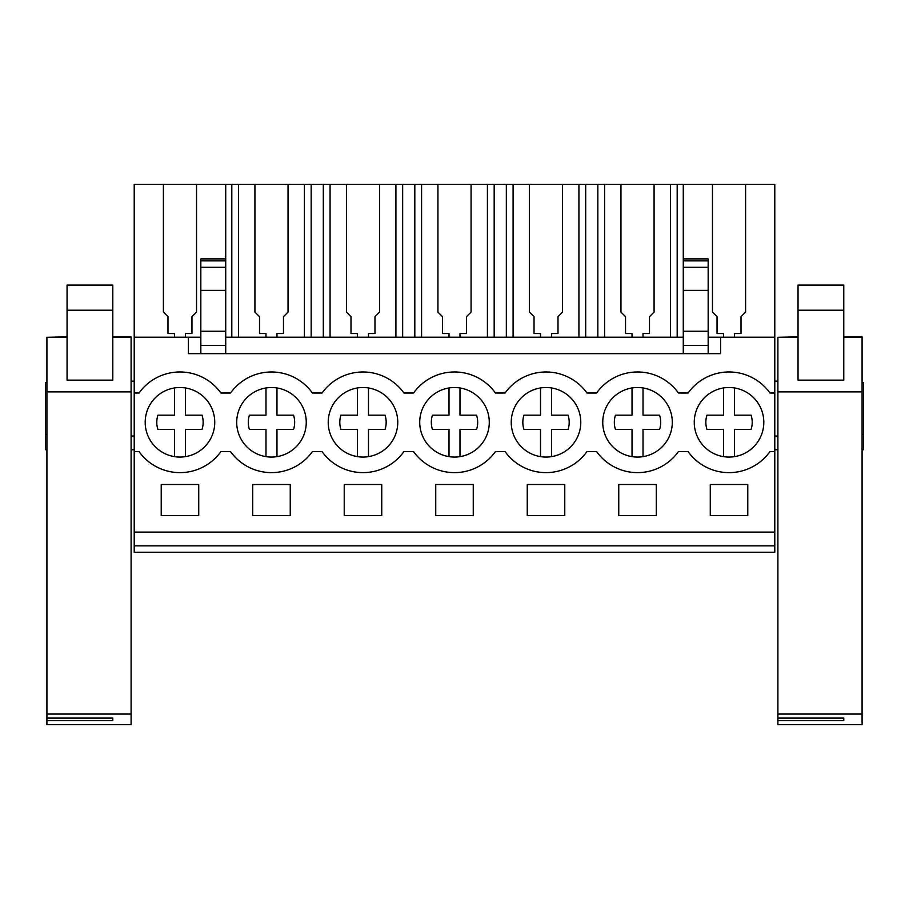 <?xml version="1.0" encoding="UTF-8"?>
<svg xmlns="http://www.w3.org/2000/svg" width="909" height="909" viewBox="0 0 909 909"><rect width="100%" height="100%" fill="white"/><g stroke="black" fill="none" stroke-linecap="round" stroke-linejoin="round"><path stroke-width="1.36" d="M134.214 545.854L774.786 545.854L774.786 552.24L134.214 552.24L134.214 337.194L188.39 337.194L188.39 353.658L720.61 353.658L720.61 337.194L774.786 337.194L774.786 393.018L769.968 393.018A50.336 50.336 0 0 0 688.09 393.018L678.455 393.018A50.336 50.336 0 0 0 596.588 393.018L586.941 393.018A50.336 50.336 0 0 0 505.074 393.018L495.439 393.018A50.336 50.336 0 0 0 413.561 393.018L403.926 393.018A50.336 50.336 0 0 0 322.059 393.018L312.412 393.018A50.336 50.336 0 0 0 230.545 393.018L220.91 393.018A50.336 50.336 0 0 0 139.032 393.018L134.214 393.018M174.483 337.194L174.483 333.535L167.983 333.535L167.983 316.662L163.404 312.082L163.404 184.368L134.214 184.368L134.214 337.194M134.214 532.106L774.786 532.106L774.786 393.018M710.27 484.52L710.27 515.642L747.789 515.642L747.789 484.52L710.27 484.52M656.275 515.642L656.275 484.52L618.756 484.52L618.756 515.642L656.275 515.642M473.259 515.642L435.741 515.642L435.741 484.52L473.259 484.52L473.259 515.642M527.254 484.52L564.773 484.52L564.773 515.642L527.254 515.642L527.254 484.52M344.227 484.52L381.746 484.52L381.746 515.642L344.227 515.642L344.227 484.52M290.244 515.642L252.725 515.642L252.725 484.52L290.244 484.52L290.244 515.642M161.211 484.52L198.73 484.52L198.73 515.642L161.211 515.642L161.211 484.52M134.214 451.58L139.032 451.58A50.336 50.336 0 0 0 220.91 451.58L230.545 451.58A50.336 50.336 0 0 0 312.412 451.58L322.059 451.58A50.336 50.336 0 0 0 403.926 451.58L413.561 451.58A50.336 50.336 0 0 0 495.439 451.58L505.074 451.58A50.336 50.336 0 0 0 586.941 451.58L596.588 451.58A50.336 50.336 0 0 0 678.455 451.58L688.09 451.58A50.336 50.336 0 0 0 769.968 451.58L774.786 451.58M152.564 400.892A34.769 34.769 0 0 1 201.378 394.892A34.769 34.769 0 0 1 207.377 443.706A34.769 34.769 0 0 1 158.564 449.694A34.769 34.769 0 0 1 152.564 400.892M427.094 400.892A34.769 34.769 0 0 1 475.907 394.892A34.769 34.769 0 0 1 481.906 443.706A34.769 34.769 0 0 1 433.093 449.694A34.769 34.769 0 0 1 427.094 400.892M610.121 400.892A34.769 34.769 0 0 1 658.934 394.892A34.769 34.769 0 0 1 664.922 443.706A34.769 34.769 0 0 1 616.109 449.694A34.769 34.769 0 0 1 610.121 400.892M756.436 443.706A34.769 34.769 0 0 1 707.622 449.694A34.769 34.769 0 0 1 701.623 400.892A34.769 34.769 0 0 1 750.436 394.892A34.769 34.769 0 0 1 756.436 443.706M335.591 400.892A34.769 34.769 0 0 1 384.393 394.892A34.769 34.769 0 0 1 390.393 443.706A34.769 34.769 0 0 1 341.579 449.694A34.769 34.769 0 0 1 335.591 400.892M298.879 443.706A34.769 34.769 0 0 1 250.066 449.694A34.769 34.769 0 0 1 244.078 400.892A34.769 34.769 0 0 1 292.891 394.892A34.769 34.769 0 0 1 298.879 443.706M518.607 400.892A34.769 34.769 0 0 1 567.421 394.892A34.769 34.769 0 0 1 573.409 443.706A34.769 34.769 0 0 1 524.607 449.694A34.769 34.769 0 0 1 518.607 400.892M188.39 337.194L200.832 337.194M225.727 337.194L683.273 337.194M708.168 337.194L720.61 337.194M677.194 337.194L677.194 184.368L774.786 184.368L774.786 337.194M163.404 184.368L225.727 184.368L225.727 353.658M677.194 184.368L225.727 184.368M774.786 532.106L774.786 545.854M134.214 381.121L131.101 381.121L131.101 355.158M45.45 382.689L46.916 382.666L45.45 382.689L45.45 434.457L46.916 434.479L45.45 434.457L45.45 449.75L46.916 449.75M134.214 436.025L131.101 436.025M134.214 449.75L131.101 449.75L131.101 581.658M683.273 184.368L683.273 353.658M670.444 184.368L670.444 337.194M643.015 337.194L643.015 333.535L649.503 333.535L649.503 316.662L654.082 312.082L654.082 184.368M620.961 184.368L620.961 312.082L625.528 316.662L625.528 333.535L632.028 333.535L632.028 337.194M604.599 184.368L604.599 337.194M597.838 337.194L597.838 184.368M585.691 337.194L585.691 184.368M578.931 184.368L578.931 337.194M551.502 337.194L551.502 333.535L558.001 333.535L558.001 316.662L562.569 312.082L562.569 184.368M529.447 184.368L529.447 312.082L534.026 316.662L534.026 333.535L540.514 333.535L540.514 337.194M513.085 184.368L513.085 337.194M506.336 337.194L506.336 184.368M494.178 337.194L494.178 184.368M487.417 184.368L487.417 337.194M459.988 337.194L459.988 333.535L466.487 333.535L466.487 316.662L471.067 312.082L471.067 184.368M437.933 184.368L437.933 312.082L442.513 316.662L442.513 333.535L449.012 333.535L449.012 337.194M421.583 184.368L421.583 337.194M414.822 337.194L414.822 184.368M402.664 337.194L402.664 184.368M395.915 184.368L395.915 337.194M368.486 337.194L368.486 333.535L374.974 333.535L374.974 316.662L379.553 312.082L379.553 184.368M346.431 184.368L346.431 312.082L350.999 316.662L350.999 333.535L357.498 333.535L357.498 337.194M330.069 184.368L330.069 337.194M323.309 337.194L323.309 184.368M311.162 337.194L311.162 184.368M304.401 184.368L304.401 337.194M276.972 337.194L276.972 333.535L283.472 333.535L283.472 316.662L288.039 312.082L288.039 184.368M254.918 184.368L254.918 312.082L259.497 316.662L259.497 333.535L265.985 333.535L265.985 337.194M238.556 184.368L238.556 337.194M231.806 337.194L231.806 184.368M196.537 184.368L196.537 312.082L191.958 316.662L191.958 333.535L185.459 333.535L185.459 337.194M225.727 258.895L200.832 258.895L200.832 353.658M683.273 258.895L708.168 258.895L708.168 353.658M745.596 184.368L745.596 312.082L741.017 316.662L741.017 333.535L734.517 333.535L734.517 337.194M712.463 184.368L712.463 312.082L717.042 316.662L717.042 333.535L723.541 333.535L723.541 337.194M777.899 381.121L774.786 381.121M863.55 382.689L862.084 382.666L863.55 382.689L863.55 434.457L862.084 434.479L863.55 434.457L863.55 449.75L862.084 449.75M777.899 436.025L774.786 436.025M777.899 449.75L774.786 449.75M683.273 345.431L708.168 345.431M200.832 345.431L225.727 345.431M200.832 331.24L225.727 331.24M683.273 331.24L708.168 331.24M174.483 456.636L174.483 429.412L157.905 429.412A23.191 23.191 0 0 1 157.905 415.186L174.483 415.186L174.483 387.961M185.459 387.961L185.459 415.186L202.037 415.186A23.191 23.191 0 0 1 202.037 429.412L185.459 429.412L185.459 456.636M157.905 415.186L174.483 415.186M265.985 456.636L265.985 429.412L249.407 429.412A23.191 23.191 0 0 1 249.407 415.186L265.985 415.186L265.985 387.961M276.972 387.961L276.972 415.186L293.55 415.186A23.191 23.191 0 0 1 293.55 429.412L276.972 429.412L276.972 456.636M249.407 415.186L265.985 415.186M293.55 429.412L276.972 429.412M357.498 456.636L357.498 429.412L340.92 429.412A23.191 23.191 0 0 1 340.92 415.186L357.498 415.186L357.498 387.961M368.486 387.961L368.486 415.186L385.052 415.186A23.191 23.191 0 0 1 385.052 429.412L368.486 429.412L368.486 456.636M340.92 415.186L357.498 415.186M449.012 456.636L449.012 429.412L432.434 429.412A23.191 23.191 0 0 1 432.434 415.186L449.012 415.186L449.012 387.961M459.988 387.961L459.988 415.186L476.566 415.186A23.191 23.191 0 0 1 476.566 429.412L459.988 429.412L459.988 456.636M432.434 415.186L449.012 415.186M540.514 456.636L540.514 429.412L523.948 429.412A23.191 23.191 0 0 1 523.948 415.186L540.514 415.186L540.514 387.961M551.502 387.961L551.502 415.186L568.08 415.186A23.191 23.191 0 0 1 568.08 429.412L551.502 429.412L551.502 456.636M523.948 415.186L540.514 415.186M632.028 456.636L632.028 429.412L615.45 429.412A23.191 23.191 0 0 1 615.45 415.186L632.028 415.186L632.028 387.961M643.015 387.961L643.015 415.186L659.593 415.186A23.191 23.191 0 0 1 659.593 429.412L643.015 429.412L643.015 456.636M615.45 415.186L632.028 415.186M723.541 456.636L723.541 429.412L706.963 429.412A23.191 23.191 0 0 1 706.963 415.186L723.541 415.186L723.541 387.961M734.517 387.961L734.517 415.186L751.095 415.186A23.191 23.191 0 0 1 751.095 429.412L734.517 429.412L734.517 456.636M706.963 415.186L723.541 415.186M67.05 337.296L46.916 337.296L46.916 718.099L112.807 718.099L112.807 720.587L112.807 718.099M46.916 337.296L67.05 336.864M46.916 718.099L46.916 724.632L131.101 724.632L131.101 336.864L112.807 336.864M46.916 714.054L131.101 714.054M46.916 720.587L112.807 720.587M112.807 380.132L67.05 380.132L67.05 285.096L112.807 285.096L112.807 380.132M131.101 624.915L131.101 602.599M798.034 337.296L777.899 337.296L777.899 718.099L843.779 718.099L843.779 720.587L843.779 718.099M777.899 337.296L798.034 336.864M777.899 718.099L777.899 724.632L862.084 724.632L862.084 336.864L843.779 336.864M777.899 714.054L862.084 714.054M777.899 720.587L843.779 720.587M843.779 380.132L798.034 380.132L798.034 285.096L843.779 285.096L843.779 380.132M200.832 267.303L225.727 267.303M200.832 290.369L225.727 290.369M200.832 260.86L225.727 260.86M708.168 290.369L683.273 290.369M708.168 267.303L683.273 267.303M708.168 260.86L683.273 260.86M46.916 391.881L131.101 391.881M131.101 337.296L112.807 337.296M67.05 310.23L112.807 310.23M777.899 391.881L862.084 391.881M862.084 337.296L843.779 337.296M798.034 310.23L843.779 310.23"/></g></svg>
